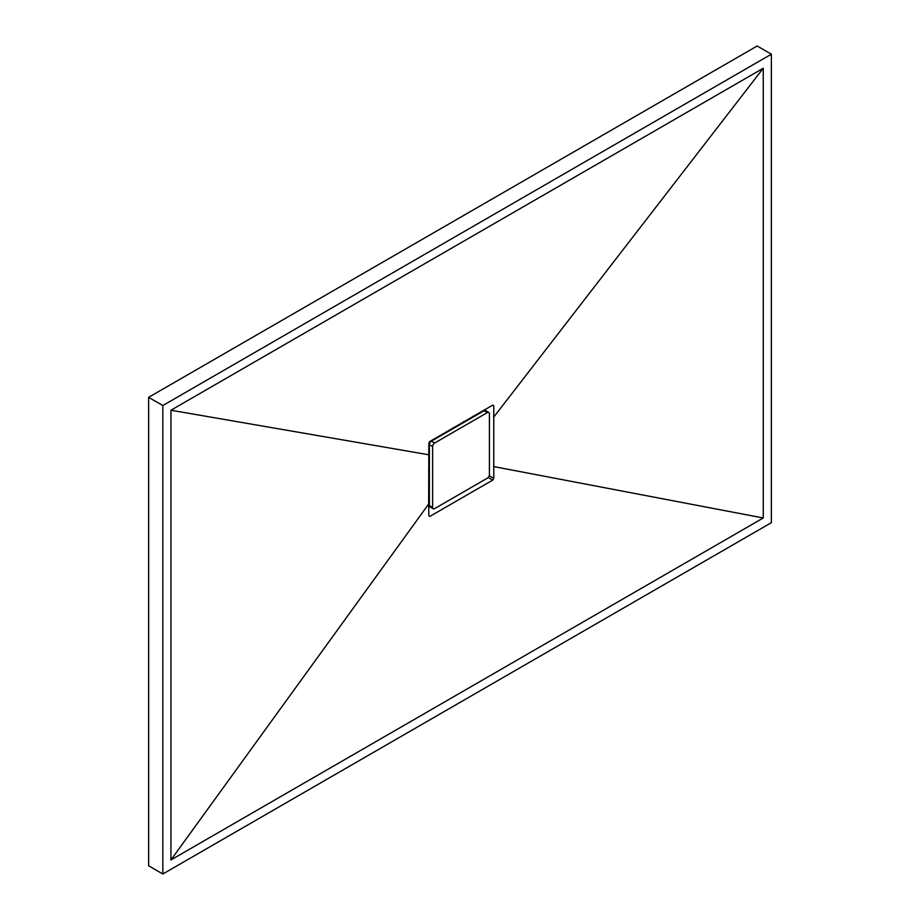 <?xml version="1.0" encoding="UTF-8"?>
<svg xmlns="http://www.w3.org/2000/svg" width="920" height="920" viewBox="0 0 920 920"><rect width="100%" height="100%" fill="white"/><g stroke="black" fill="none" stroke-linecap="round" stroke-linejoin="round"><path stroke-width="1.38" d="M771.374 54.2L757.171 46L148.626 397.336L148.626 865.8L162.828 874L771.374 522.663L771.374 54.2L162.828 405.536L148.626 397.336M162.828 405.536L162.828 874M170.936 859.947L763.255 517.971L763.255 68.252L170.936 410.228L170.936 859.947L428.674 504.034L428.846 443.187L429.881 441.439L492.763 405.133L493.764 405.709L493.764 478.319L492.763 480.091L429.881 516.384L428.846 515.798L428.674 504.034M428.72 507.334L429.778 506.724L428.72 507.334M485.357 410.458L485.357 409.296L485.357 410.458M429.881 516.384L428.846 515.798L429.881 516.384M493.591 466.555L763.255 517.971M170.936 410.228L428.674 454.756M763.255 68.252L493.591 417.277M492.763 405.133L493.764 405.709L492.763 405.133M428.559 482.609L429.375 483.931M429.375 471.408A25.817 14.904 -60 0 1 428.582 470.281M453.215 427.65A25.817 14.904 -60 0 1 454.56 427.765M472.305 417.53L473.156 416.185M465.405 421.509L463.864 421.463M440.209 435.321L438.955 436.781M428.605 493.35L429.375 491.901M429.375 453.387L428.674 455.377M488.819 412.424L485.576 410.55A2.864 1.656 120 0 0 484.138 410.699L431.399 441.14A2.864 1.656 120 0 0 429.375 444.659L429.375 505.563A2.864 1.656 120 0 0 429.962 506.874L433.205 508.748A2.864 1.656 120 0 0 434.642 508.599L487.381 478.159A2.864 1.656 120 0 0 489.417 474.639L489.417 413.735A2.864 1.656 120 0 0 488.819 412.424A2.864 1.656 120 0 0 487.381 412.574L434.642 443.014A2.864 1.656 120 0 0 432.618 446.534L432.618 507.426A2.864 1.656 120 0 0 433.205 508.748M489.233 475.709L493.764 478.319M488.221 477.468L492.763 480.091M429.375 503.217L428.674 502.815M482.114 411.861L481.47 411.493M487.381 412.574L484.138 410.699M434.642 443.014L431.399 441.14M432.618 446.534L429.375 444.659M432.618 507.426L429.375 505.563M429.387 505.873L428.697 505.471M484.426 410.55L483.793 410.182"/></g></svg>
